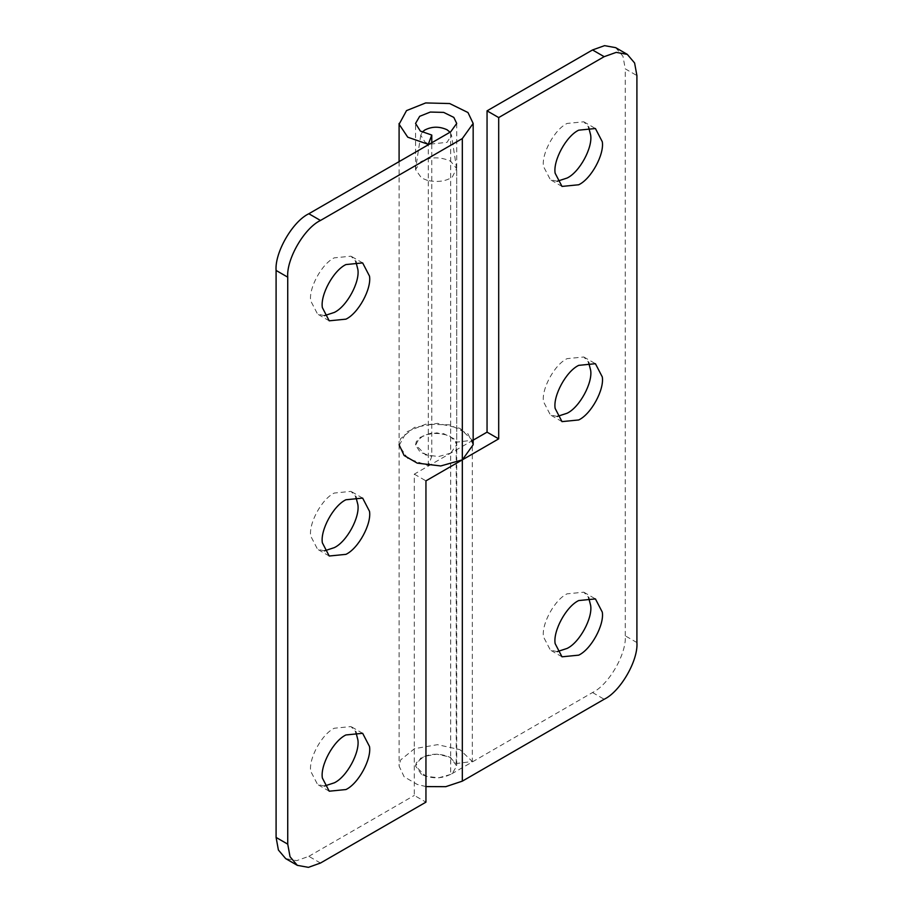 <?xml version="1.0" encoding="UTF-8"?>
<svg xmlns="http://www.w3.org/2000/svg" width="913" height="913" viewBox="0 0 913 913"><rect width="100%" height="100%" fill="white"/><g stroke="black" fill="none" stroke-linecap="round" stroke-linejoin="round"><path stroke-width="0.68" stroke-dasharray="4.57 3.42" d="M427.626 180.466L421.578 178.046L415.552 169.647L420.722 161.772C430.331 156.739 440.317 156.568 450.68 161.247L456.626 168.597L452.3 176.996C446.058 181.299 437.841 182.452 427.626 180.466M450.052 132.214L451.501 135.261L447.039 142.348L429.749 144.163L425.218 142.348L420.756 135.261L422.217 132.202M421.578 774.429L415.552 766.03L420.722 758.155C430.331 753.122 440.317 752.951 450.68 757.63L456.705 766.03L452.3 773.379C442.794 778.903 432.545 779.257 421.578 774.429M324.435 315.647L317.576 314.095L310.717 300.891C308.526 288.325 321.764 263.72 334.295 257.843L351.003 256.188L355.785 261.358M324.435 550.836L317.576 549.295L310.717 536.091C308.526 523.526 321.764 498.909 334.295 493.043L351.003 491.377L355.785 496.558M324.435 786.036L317.576 784.484L310.717 771.28C308.526 758.714 321.764 734.109 334.295 728.232L351.003 726.577L355.785 731.747M473.162 440.157L414.308 474.144L414.308 795.428L425.949 802.15M414.308 474.144L425.949 480.854M473.162 444.745L467.981 433.823L449.675 424.842L425.675 424.225L406.525 431.895L399.118 445.521L407.734 458.474L428.3 465.641L431.781 456.352L431.781 142.759M636.909 642.558L625.268 635.836C626.729 653.697 608.731 684.876 592.526 692.533L450.68 774.429L450.68 453.145L456.705 444.745L453.818 438.674L443.661 433.686L430.32 433.344L419.683 437.601L415.575 445.179L420.357 452.369L431.781 456.352M320.474 863.047L308.834 856.326L296.782 860.628L285.689 858.619M308.834 856.326L414.308 795.428M428.3 465.641L428.3 144.345M557.215 181.253L550.356 179.701L543.497 166.497C541.295 153.932 554.545 129.326 567.076 123.449L583.784 121.794L588.565 126.964M557.215 416.442L550.356 414.901L543.497 401.697C541.295 389.132 554.545 364.515 567.076 358.649L583.784 356.983L588.565 362.164M557.215 651.642L550.356 650.09L543.497 636.886C541.295 624.321 554.545 599.704 567.076 593.838L583.784 592.183L588.565 597.353M399.095 161.635L399.095 444.745L400.602 438.708L414.491 427.387L437.487 423.37L459.912 428.345L472.329 440.226L456.238 442.234L449.344 435.638L436.882 432.865L424.111 435.102L416.396 441.39L415.552 444.745L425.629 454.959L438.697 456.523L450.68 453.145L450.68 131.849M615.682 47.659L622.963 56.264L625.268 68.852L636.909 75.574M450.68 774.429L438.697 777.819L425.629 776.244L415.552 766.03L416.396 762.675L424.111 756.386L436.882 754.161L449.344 756.923L456.238 763.519L472.329 761.51L472.329 440.226M425.949 786.584L417.23 784.415L404.128 776.792L399.095 766.03L400.602 759.993L414.491 748.683L437.487 744.666L459.912 749.641L472.329 761.51M456.238 763.519L456.238 442.234M625.268 635.836L625.268 68.852M592.526 692.533L604.166 699.255M420.756 135.261L415.632 168.597M456.626 168.597L451.501 135.261M415.552 169.647L415.552 123.449M456.705 169.647L456.705 766.03M362.644 262.91L351.003 256.188M329.216 320.817L317.576 314.095M362.644 498.099L351.003 491.377M329.216 556.017L317.576 549.295M362.644 733.299L351.003 726.577M329.216 791.206L317.576 784.484M456.705 123.449L456.705 444.745M583.784 121.794L595.424 128.516M561.997 186.423L550.356 179.701M583.784 356.983L595.424 363.705M561.997 421.623L550.356 414.901M583.784 592.183L595.424 598.905M561.997 656.812L550.356 650.09M399.095 444.745L399.095 766.03"/><path stroke-width="1.37" d="M422.217 132.202L424.579 130.148C431.781 126.371 439.267 126.234 447.039 129.749L450.052 132.214M322.357 307.613C320.155 295.047 333.405 270.442 345.924 264.565L362.644 262.91L369.503 276.114C371.705 288.679 358.455 313.296 345.924 319.162L329.216 320.817L322.357 307.613M355.785 261.358L357.862 269.392C360.064 281.957 346.814 306.574 334.295 312.44L324.435 315.647M322.357 542.801C320.155 530.236 333.405 505.631 345.924 499.753L362.644 498.099L369.503 511.303C371.705 523.868 358.455 548.485 345.924 554.351L329.216 556.017L322.357 542.801M355.785 496.558L357.862 504.592C360.064 517.157 346.814 541.763 334.295 547.64L324.435 550.836M322.357 778.002C320.155 765.436 333.405 740.82 345.924 734.954L362.644 733.299L369.503 746.503C371.705 759.068 358.455 783.674 345.924 789.551L329.216 791.206L322.357 778.002M355.785 731.747L357.862 739.781C360.064 752.346 346.814 776.963 334.295 782.829L324.435 786.036M425.949 786.584L445.761 786.675L462.32 781.151L462.32 459.855L425.949 480.854L425.949 802.15L320.474 863.047L308.423 867.35L297.318 865.341L285.689 858.619L278.397 850.014L276.091 837.426L276.091 270.442C274.63 252.593 292.639 221.403 308.834 213.745L450.68 131.849L456.705 123.449L453.818 117.389L443.661 112.39L430.32 112.059L419.683 116.316L415.552 123.449L420.357 131.073L431.781 135.056L428.3 144.345L407.734 137.178L399.118 124.236L406.525 110.61L425.675 102.941L449.675 103.546L467.981 112.539L473.162 123.449L462.32 138.571L320.474 220.467C304.269 228.124 286.271 259.303 287.732 277.164L276.091 270.442M462.32 781.151L604.166 699.255C620.361 691.598 638.37 660.407 636.909 642.558L636.909 75.574L634.603 62.986L627.311 54.381L616.218 52.372L604.166 56.674L592.526 49.953L487.051 110.85L487.051 432.146L498.692 438.856L462.32 459.855L473.162 444.745L473.162 123.449M276.091 837.426L287.732 844.148L290.037 856.736L297.318 865.341M431.781 142.759L431.781 135.056M287.732 844.148L287.732 277.164M588.565 126.964L590.643 134.998C592.845 147.564 579.595 172.18 567.076 178.046L557.215 181.253M555.138 173.219C552.936 160.654 566.186 136.037 578.705 130.171L595.424 128.516L602.283 141.72C604.474 154.286 591.236 178.891 578.705 184.768L561.997 186.423L555.138 173.219M588.565 362.164L590.643 370.199C592.845 382.764 579.595 407.369 567.076 413.247L557.215 416.442M555.138 408.408C552.936 395.843 566.186 371.237 578.705 365.36L595.424 363.705L602.283 376.909C604.474 389.474 591.236 414.091 578.705 419.957L561.997 421.623L555.138 408.408M588.565 597.353L590.643 605.387C592.845 617.953 579.595 642.558 567.076 648.435L557.215 651.642M555.138 643.608C552.936 631.043 566.186 606.426 578.705 600.56L595.424 598.905L602.283 612.109C604.474 624.675 591.236 649.28 578.705 655.157L561.997 656.812L555.138 643.608M487.051 110.85L498.692 117.572L604.166 56.674M498.692 438.856L498.692 117.572M462.32 138.571L462.32 459.855L440.739 465.961L417.23 463.131L404.128 455.507L399.095 444.745M487.051 432.146L473.162 440.157M592.526 49.953L604.577 45.65L615.682 47.659L627.311 54.381M308.834 213.745L320.474 220.467M399.095 161.635L399.095 123.449"/></g></svg>
